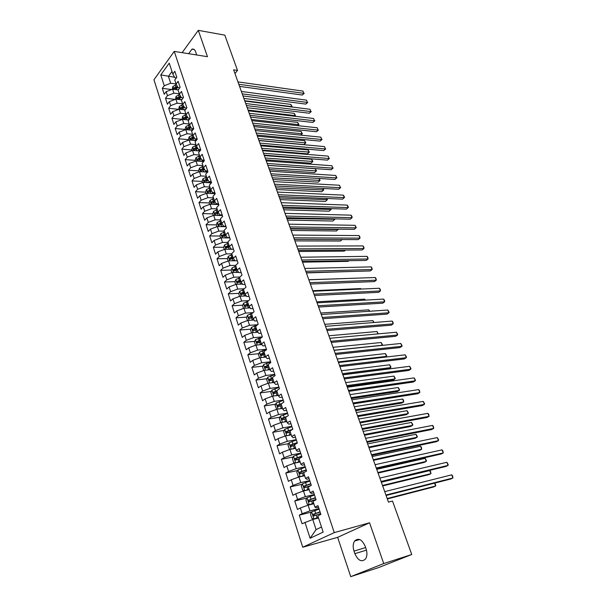 <?xml version="1.0" encoding="UTF-8"?>
<svg xmlns="http://www.w3.org/2000/svg" width="607" height="607" viewBox="0 0 607 607"><rect width="100%" height="100%" fill="white"/><g stroke="black" fill="none" stroke-linecap="round" stroke-linejoin="round"><path stroke-width="0.91" d="M350.732 576.65L383.73 563.554L369.557 522.794L337.636 537.339L350.732 576.65L378.525 567.606L411.751 554.502L392.517 501.056L388.472 502.118L233.634 69.835L237.512 70.42L224.81 35.138L198.307 30.35L182.123 52.65M337.636 537.339L302.734 547.233L153.958 79.767L174.247 51.398L334.252 532.605L302.734 547.233M174.566 77.233L160.772 74.911L164.254 85.708L162.312 88.349L164.216 94.275L166.166 91.642L167.449 95.625L165.491 98.251L167.411 104.229L169.376 101.619L170.673 105.633L168.693 108.236L170.635 114.275L172.623 111.68L173.928 115.74L171.933 118.319L173.89 124.42L175.901 121.848L177.221 125.937L175.195 128.502L177.176 134.655L179.209 132.106L180.537 136.241L178.496 138.783L180.491 144.997L182.548 142.47L183.891 146.644L181.827 149.155L183.845 155.43L185.917 152.934L187.275 157.145L185.188 159.633L187.222 165.977L189.323 163.495L190.697 167.752L188.587 170.218L190.644 176.614L192.76 174.163L194.149 178.466L192.017 180.901L194.088 187.366L196.236 184.938L197.632 189.278L195.477 191.698L197.571 198.223L199.741 195.818L201.152 200.204L198.975 202.594L201.092 209.187L203.284 206.812L204.711 211.236L202.51 213.596L204.65 220.258L206.858 217.913L208.3 222.382L206.077 224.719L208.239 231.442L210.47 229.12L211.926 233.642L209.681 235.948L211.858 242.739L214.119 240.448L215.591 245.008L213.323 247.284L215.523 254.151L217.807 251.89L219.294 256.495L217.002 258.749L219.226 265.676L221.532 263.446L223.035 268.104L220.713 270.32L222.959 277.323L225.296 275.123L226.813 279.827L224.469 282.012L226.737 289.091L229.097 286.921L230.63 291.679L228.262 293.834L230.554 300.981L232.944 298.841L234.492 303.644L232.094 305.769L234.408 312.992L236.821 310.89L238.384 315.739L235.964 317.833L238.301 325.124L240.744 323.061L242.33 327.962L239.871 330.018L242.239 337.393L244.712 335.36L246.305 340.315L243.824 342.333L246.222 349.791L248.718 347.788L250.327 352.804L247.823 354.784L250.236 362.318L252.762 360.353L254.394 365.422L251.859 367.364L254.303 374.974L256.86 373.055L258.506 378.169L255.942 380.081L258.407 387.774L260.995 385.893L262.664 391.06L260.069 392.934L262.565 400.711L265.176 398.867L266.86 404.095L264.235 405.924L266.761 413.784L269.402 411.978L271.109 417.267L268.453 419.058L271.003 427.009L273.674 425.241L275.396 430.591L272.71 432.336L275.29 440.371L277.998 438.649L279.736 444.051L277.02 445.758L279.63 453.884L282.369 452.207L284.129 457.67L281.375 459.332L284.015 467.542L286.785 465.91L288.56 471.434L285.776 473.05L288.446 481.359L291.246 479.773L293.052 485.357L290.229 486.928L292.931 495.327L295.768 493.787L297.589 499.44L294.736 500.965L297.46 509.455L300.336 507.96L302.18 513.681L299.289 515.153L302.051 523.742L312.764 519.486L316.065 529.615L321.49 527.013M160.772 74.911L169.239 63.128L172.82 74.024L174.808 77.673L176.356 77.893M316.065 529.615L310.101 538.265L323.159 532.104L317.84 515.897L320.875 514.387L317.985 505.608L314.972 507.149L313.068 501.344L316.065 499.781L313.204 491.101L310.223 492.694L308.341 486.958L311.308 485.35L308.477 476.768L305.533 478.407L303.675 472.732L306.603 471.078L303.803 462.595L300.897 464.279L299.061 458.672L301.952 456.972L299.19 448.581L296.315 450.311L294.501 444.772L297.354 443.019L294.623 434.726L291.785 436.501L289.987 431.023L292.809 429.232L290.108 421.03L287.301 422.851L285.525 417.434L288.317 415.59L285.639 407.479L282.87 409.346L281.109 403.989L283.871 402.107L281.223 394.087L278.492 395.992L276.746 390.696L279.47 388.768L276.86 380.839L274.152 382.789L272.437 377.546L275.13 375.581L272.543 367.736L269.865 369.724L268.165 364.541L270.828 362.538L268.271 354.784L265.631 356.81L263.946 351.681L266.572 349.64L264.045 341.961L261.435 344.025L259.766 338.956L262.368 336.877L259.864 329.282L257.285 331.384L255.638 326.369L258.21 324.252L255.729 316.74L253.18 318.88L251.548 313.91L254.09 311.763L251.639 304.327L249.12 306.505L247.504 301.588L250.016 299.403L247.595 292.05L245.099 294.258L243.506 289.402L245.987 287.179L243.589 279.903L241.123 282.149L239.545 277.338L242.003 275.085L239.628 267.884L237.193 270.161L235.63 265.403L238.058 263.112L235.706 255.995L233.293 258.301L231.753 253.589L234.15 251.268L231.828 244.219L229.446 246.556L227.913 241.897L230.288 239.553L227.989 232.572L225.629 234.939L224.12 230.326L226.464 227.951L224.188 221.047L221.858 223.444L220.356 218.877L222.678 216.471L220.432 209.635L218.118 212.063L216.638 207.541L218.937 205.105L216.707 198.345L214.423 200.796L212.958 196.319L215.227 193.861L213.019 187.161L210.766 189.642L209.309 185.218L211.562 182.722L209.377 176.098L207.139 178.602L205.705 174.217L207.928 171.705L205.765 165.142L203.557 167.676L202.131 163.336L204.331 160.794L202.192 154.299L200.007 156.856L198.595 152.554L200.773 149.99L198.648 143.555L196.486 146.143L195.09 141.886L197.245 139.291L195.143 132.925L193.003 135.536L191.622 131.324L193.754 128.707L191.675 122.402L189.559 125.034L188.185 120.861L190.295 118.221L188.238 111.976L186.144 114.632L184.786 110.497L186.873 107.834L184.839 101.657L182.768 104.336L181.425 100.238L183.489 97.552L181.47 91.429L179.414 94.131L178.086 90.079L180.127 87.37L178.132 81.308L176.098 84.032L174.786 80.018L176.804 77.286L174.831 71.285L172.82 74.024M310.101 538.265L304.957 522.301M318.971 508.605L309.957 510.874L308.098 505.161L313.857 503.749M302.18 513.681L309.957 510.874M300.336 507.96L308.098 505.161M314.327 494.515L305.329 496.647L303.485 490.995L309.236 489.667M297.589 499.44L305.329 496.647M295.768 493.787L303.485 490.995M314.972 507.149L316.118 507.74L318.493 507.141M309.729 480.569L300.746 482.573L298.925 476.996L304.661 475.744M293.052 485.357L300.746 482.573M291.246 479.773L298.925 476.996M310.223 492.694L311.406 493.408L313.781 492.846M305.192 466.791L296.208 468.665L294.41 463.141L300.146 461.98M288.56 471.434L296.208 468.665M286.785 465.91L294.41 463.141M305.533 478.407L306.755 479.242L309.122 478.718M300.693 453.156L291.732 454.909L289.949 449.446L295.677 448.361M284.129 457.67L291.732 454.909M282.369 452.207L289.949 449.446M300.897 464.279L302.149 465.228L304.517 464.742M296.254 439.673L287.301 441.304L285.54 435.902L291.254 434.893M279.736 444.051L287.301 441.304M277.998 438.649L285.54 435.902M296.315 450.311L297.597 451.38L299.957 450.925M291.853 426.334L282.915 427.852L281.178 422.51L286.883 421.569M275.396 430.591L282.915 427.852M273.674 425.241L281.178 422.51M291.785 436.501L293.098 437.685L295.457 437.26M287.506 413.147L278.583 414.543L276.86 409.255L282.558 408.397M271.109 417.267L278.583 414.543M269.402 411.978L276.86 409.255M287.301 422.851L288.651 424.141L291.003 423.747M283.203 400.096L274.296 401.379L272.589 396.151L278.279 395.362M266.86 404.095L274.296 401.379M265.176 398.867L272.589 396.151M282.87 409.346L284.251 410.742L286.595 410.385M278.954 387.19L270.054 388.359L268.37 383.184L274.053 382.471M262.664 391.06L270.054 388.359M260.995 385.893L268.37 383.184M278.492 395.992L279.895 397.494L282.24 397.168M274.743 374.413L265.858 375.475L264.189 370.361L269.72 369.731M258.506 378.169L265.858 375.475M256.86 373.055L264.189 370.361M274.152 382.789L275.586 384.39L277.93 384.094M270.578 361.78L261.708 362.736L260.062 357.675L265.851 357.083M254.394 365.422L261.708 362.736M252.762 360.353L260.062 357.675M269.865 369.724L271.329 371.431L273.666 371.158M266.458 349.275L257.603 350.125L255.972 345.117L261.86 344.586M250.327 352.804L257.603 350.125M248.718 347.788L255.972 345.117M265.631 356.81L267.118 358.608L269.455 358.365M262.323 336.915L253.536 337.651L251.928 332.704L257.929 332.219M246.305 340.315L253.536 337.651M244.712 335.36L251.928 332.704M261.435 344.025L262.952 345.922L265.282 345.709M257.641 324.715L249.515 325.314L247.922 320.413L254.022 319.995M242.33 327.962L249.515 325.314M240.744 323.061L247.922 320.413M257.285 331.384L258.825 333.372L261.154 333.19M253.058 312.635L245.539 313.098L243.961 308.25L250.137 307.893M238.384 315.739L245.539 313.098M236.821 310.89L243.961 308.25M253.18 318.88L254.743 320.959L257.072 320.8M248.582 300.655L241.601 301.011L240.038 296.216L246.29 295.92M234.492 303.644L241.601 301.011M232.944 298.841L240.038 296.216M249.12 306.505L250.706 308.675L253.028 308.538M244.181 288.788L237.709 289.053L236.161 284.304L242.474 284.076M230.63 291.679L237.709 289.053M229.097 286.921L236.161 284.304M245.099 294.258L246.715 296.52L249.029 296.406M239.871 277.035L233.854 277.217L232.322 272.513L238.688 272.353M226.813 279.827L233.854 277.217M225.296 275.123L232.322 272.513M241.123 282.149L242.762 284.493L245.076 284.402M235.637 265.388L230.038 265.502L228.52 260.851L234.939 260.752M223.035 268.104L230.038 265.502M221.532 263.446L228.52 260.851M237.193 270.161L238.855 272.589L241.161 272.528M231.836 253.855L226.259 253.908L224.757 249.302L233.49 249.257M219.294 256.495L226.259 253.908M217.807 251.89L224.757 249.302M233.293 258.301L234.977 260.805L237.284 260.767M228.088 242.428L222.519 242.428L221.031 237.868L229.75 237.906M215.591 245.008L222.519 242.428M214.119 240.448L221.031 237.868M229.446 246.556L231.153 249.151L233.452 249.136M224.378 231.123L218.816 231.07L217.352 226.555L226.047 226.677M211.926 233.642L218.816 231.07M210.47 229.12L217.352 226.555M225.629 234.939L227.359 237.61L229.651 237.618M220.705 219.931L215.159 219.817L213.702 215.348L222.382 215.561M208.3 222.382L215.159 219.817M206.858 217.913L213.702 215.348M221.858 223.444L223.604 226.183L225.895 226.221M217.063 208.846L211.532 208.687L210.09 204.263L218.755 204.551M204.711 211.236L211.532 208.687M203.284 206.812L210.09 204.263M218.118 212.063L219.886 214.878L222.177 214.939M213.467 197.874L207.935 197.662L206.509 193.284L215.159 193.648M201.152 200.204L207.935 197.662M199.741 195.818L206.509 193.284M214.423 200.796L216.213 203.686L218.497 203.762M209.901 187.009L204.384 186.744L202.973 182.411L211.448 182.851M197.632 189.278L204.384 186.744M196.236 184.938L202.973 182.411M210.766 189.642L212.571 192.609L214.848 192.707M206.372 176.25L200.864 175.939L199.46 171.644L207.541 172.138M194.149 178.466L200.864 175.939M192.76 174.163L199.46 171.644M207.139 178.602L208.967 181.637L211.244 181.759M202.875 165.597L197.374 165.241L195.993 160.984L203.694 161.523M190.697 167.752L197.374 165.241M189.323 163.495L195.993 160.984M203.557 167.676L205.401 170.779L207.67 170.916M199.407 155.051L193.921 154.641L192.556 150.43L199.908 151.006M187.275 157.145L193.921 154.641M185.917 152.934L192.556 150.43M200.007 156.856L201.865 160.02L204.127 160.18M195.985 144.603L190.507 144.147L189.149 139.982L196.167 140.589M183.891 146.644L190.507 144.147M182.548 142.47L189.149 139.982M196.486 146.143L198.368 149.375L200.629 149.557M192.586 134.261L187.123 133.752L185.78 129.625L192.48 130.262M180.537 136.241L187.123 133.752M179.209 132.106L185.78 129.625M193.003 135.536L194.9 138.828L197.161 139.033M189.225 124.01L183.769 123.464L182.434 119.374L188.845 120.034M177.221 125.937L183.769 123.464M175.901 121.848L182.434 119.374M189.559 125.034L191.471 128.388L193.724 128.608M185.894 113.858L180.446 113.266L179.133 109.222L185.256 109.905M173.928 115.74L180.446 113.266M172.623 111.68L179.133 109.222M182.032 119.526L182.616 116.362L186.159 114.655L188.071 118.054L190.249 118.282M182.593 103.805L177.161 103.175L175.855 99.161L181.713 99.867M170.673 105.633L177.161 103.175M169.376 101.619L175.855 99.161M182.768 104.336L184.71 107.811L186.713 108.038M179.323 93.85L173.905 93.175L172.608 89.199L178.208 89.912M167.449 95.625L173.905 93.175M166.166 91.642L172.608 89.199M179.414 94.131L181.379 97.666L183.223 97.894M176.083 83.986L170.673 83.265L168.435 76.383L171.993 71.512M164.254 85.708L170.673 83.265M176.098 84.032L178.079 87.628L179.771 87.848M383.73 563.554L411.751 554.502M174.247 51.398L207.465 56.694L198.307 30.35M369.557 522.794L334.252 532.605M234.97 73.561L237.512 70.42M318.531 517.991L312.764 519.486M196.638 54.971L195.704 51.906C194.817 49.577 193.557 48.666 191.918 49.182L188.663 53.697M354.867 553.667C358.115 560.709 361.689 562.461 365.581 558.918C367.174 556.27 367.349 552.931 366.097 548.895L365.202 546.285C361.947 539.35 358.418 537.597 354.609 541.027C352.955 543.66 352.75 547.006 353.995 551.08L354.867 553.667L366.469 550.139M162.312 88.349L171.69 89.548M165.491 98.251L175.195 99.411M168.693 108.236L178.724 109.359L179.315 106.369L180.287 109.351M171.933 118.319L181.979 119.359M175.195 128.502L185.272 129.458M178.496 138.783L188.587 139.656M181.827 149.155L191.941 149.952M185.188 159.633L195.325 160.347M188.587 170.218L198.739 170.84M192.017 180.901L202.184 181.44M195.477 191.698L205.667 192.138M198.975 202.594L209.187 202.943M202.51 213.596L212.738 213.854M206.077 224.719L216.327 224.878M209.681 235.948L219.969 236.009M223.247 236.032L223.778 236.032M213.323 247.284L223.672 247.254M226.957 247.239L227.868 247.239M217.002 258.749L227.413 258.605M230.721 258.559L232.109 258.544M220.713 270.32L231.191 270.077M234.537 269.994L236.51 269.948M224.469 282.012L235.008 281.656M238.414 281.542L240.896 281.458M228.262 293.834L238.87 293.363M242.375 293.204L244.72 293.105M232.094 305.769L242.77 305.184M246.457 304.98L248.582 304.866M235.964 317.833L246.715 317.127M250.782 316.862L252.482 316.748M239.871 330.018L250.706 329.191M255.35 328.835L256.42 328.751M243.824 342.333L254.735 341.377M247.823 354.784L258.81 353.699M251.859 367.364L262.93 366.142M255.942 380.081L267.095 378.715M260.069 392.934L271.314 391.424M264.235 405.924L275.57 404.262M268.453 419.058L279.888 417.237M272.71 432.336L284.251 430.355M277.02 445.758L288.659 443.611M281.375 459.332L293.128 457.01M285.776 473.05L297.65 470.546M290.229 486.928L302.225 484.234M294.736 500.965L306.854 498.074M299.289 515.153L311.543 512.058M239.568 86.391L302.309 95.041L303.857 93.357L238.809 84.274M302.984 91.103L303.857 93.357L302.984 91.103L237.952 81.892M304.236 93.341L302.309 95.041M177.472 89.821L178.473 89.57M172.213 89.35L172.866 86.482L176.493 84.737M177.464 86.52L174.019 87.81L174.194 89.108L178.124 87.628M174.019 87.81L177.919 87.34M244.697 100.716L291.679 106.635L290.836 104.404L243.87 98.402M291.398 106.946L292.081 106.589L291.717 106.984M290.836 104.404L292.081 106.589M242.99 95.936L305.814 104.1L307.37 102.431L242.239 93.857M306.489 100.155L307.37 102.431L306.489 100.155L241.381 91.452M307.741 102.393L305.814 104.1M246.434 105.572L309.342 113.236L310.913 111.574L245.698 103.524M310.025 109.283L310.913 111.574L310.025 109.283L244.833 101.096M311.285 111.521L309.342 113.236M180.696 99.738L182.07 99.396M175.453 99.313L176.083 96.346L179.687 94.616M180.674 96.407L177.252 97.697L177.434 99.002L181.303 97.537M177.252 97.697L181.129 97.219M248.043 110.057L295.085 115.603L294.228 113.357L247.201 107.712M294.486 116.248L295.48 115.542L294.767 116.278M294.228 113.357L295.48 115.542M183.944 109.761L185.727 109.306M179.315 106.369L182.904 104.586M183.913 106.392L180.507 107.674L180.711 108.987L184.551 107.538M180.507 107.674L184.361 107.189M251.419 119.473L298.515 124.655L297.658 122.386L250.57 117.113M297.582 125.641L298.91 124.579L297.749 125.657M297.658 122.386L298.91 124.579M249.925 115.3L312.901 122.447L314.494 120.801L249.196 113.281M313.591 118.486L314.494 120.801L313.591 118.486L248.324 110.831M314.858 120.732L312.901 122.447M253.438 125.118L316.497 131.742L318.098 130.11L252.724 123.13M317.195 127.774L318.098 130.11L317.195 127.774L251.837 120.656M318.455 130.019L316.497 131.742M187.222 119.867L189.43 119.306M187.184 116.476L183.8 117.75L184.012 119.071L187.836 117.621M183.8 117.75L187.624 117.257M254.819 128.98L301.983 133.775L301.11 131.491L253.969 126.597M300.685 135.118L302.362 133.684L300.746 135.126M301.11 131.491L302.362 133.684M190.53 130.08L193.193 129.39M185.37 129.777L185.105 128.965L185.924 126.514L189.483 124.807M258.923 140.422L303.925 144.565L305.473 142.986L304.593 140.672L257.391 136.165M190.477 126.651L187.123 127.925L187.343 129.253L191.144 127.811M187.123 127.925L190.917 127.424M258.256 138.571L305.852 142.865L303.925 144.565M304.593 140.672L305.852 142.865M256.981 135.02L320.124 141.12L321.74 139.496L256.283 133.07M320.822 137.144L321.74 139.496L320.822 137.144L255.388 130.573M322.089 139.39L320.124 141.12M193.868 140.392L197.017 139.572M188.739 140.134L188.443 139.208L189.27 136.757L192.844 135.05M262.376 150.066L307.43 153.829L308.993 152.266L308.113 149.937L260.851 145.817M193.808 136.932L190.477 138.191L190.712 139.527L194.483 138.1M190.477 138.191L194.24 137.683M261.723 148.245L309.365 152.129L307.43 153.829M308.113 149.937L309.365 152.129M260.562 145.02L323.781 150.582L325.413 148.973L259.879 143.1M324.487 146.598L325.413 148.973L324.487 146.598L258.977 140.581M325.754 148.844L323.781 150.582M197.237 150.802L200.735 149.883M192.146 150.589L191.804 149.55L192.647 147.106L196.243 145.399M265.858 159.8L310.974 163.184L312.544 161.629L311.657 159.284L264.341 155.559M197.161 147.304L193.861 148.563L194.111 149.906L197.852 148.487M193.861 148.563L197.594 148.047M265.213 158.002L312.916 161.477L310.974 163.184M311.657 159.284L312.916 161.477M264.182 155.111L327.469 160.119L329.115 158.526L263.506 153.23M328.182 156.128L329.115 158.526L328.182 156.128L262.596 150.688M329.457 158.381L327.469 160.119M267.831 165.301L331.187 169.748L332.848 168.169L267.171 163.45M331.915 165.749L332.848 168.169L331.915 165.749L266.245 160.885M333.19 168.002L331.187 169.748M271.511 175.582L334.943 179.46L336.619 177.897L270.866 173.777M335.679 175.461L336.953 177.707L336.619 177.897L335.679 175.461L269.94 171.182M336.953 177.707L334.943 179.46M275.229 185.97L338.729 189.263L340.428 187.715L274.599 184.194M339.472 185.249L340.428 187.715L339.472 185.249L273.658 181.576M340.747 187.502L338.729 189.263M278.985 196.448L342.553 199.149L344.268 197.616L278.363 194.71M343.304 195.135L344.199 196.387L344.268 197.616L343.304 195.135L277.422 192.07M344.579 197.381L342.553 199.149M282.779 207.033L346.415 209.127L348.137 207.609L282.172 205.333M347.166 205.105L348.061 206.35L348.137 207.609L347.166 205.105L281.216 202.67M348.448 207.351L346.415 209.127M286.603 217.716L350.307 219.203L352.052 217.693L286.011 216.062M351.066 215.166L351.961 216.403L352.052 217.693L351.066 215.166L285.047 213.368M290.465 228.505L354.23 229.363L355.99 227.875L289.888 226.889M355.004 225.318L356.286 227.572L355.99 227.875L355.004 225.318L288.917 224.173M294.372 239.393L358.198 239.613L359.974 238.141L293.803 237.823M358.98 235.569L359.868 236.791L359.974 238.141L358.98 235.569L292.824 235.076M203.14 161.485L203.906 161.28M200.636 161.31L204.187 160.369M195.583 161.143L195.211 159.998L196.053 157.554L199.673 155.847M269.379 169.619L314.54 172.616L316.133 171.075L315.23 168.708L267.862 165.385M200.545 157.782L197.283 159.034L197.548 160.385L201.251 158.973M197.283 159.034L200.978 158.51M268.742 167.858L316.49 170.901L314.54 172.616M315.23 168.708L316.49 170.901M206.577 172.077L207.905 171.72M204.073 171.925L207.685 170.962M199.05 171.804L198.641 170.544L199.498 168.101L203.133 166.394M272.922 179.52L318.144 182.13L319.745 180.605L318.941 178.481M203.967 168.367L200.735 169.603L201.016 170.962L204.68 169.565M200.735 169.603L204.392 169.08M272.308 177.798L320.101 180.416L318.144 182.13M319.039 178.488L320.101 180.416M210.045 182.775L211.448 182.396M207.533 182.646L210.902 181.736M202.556 182.563L202.108 181.19L202.973 178.754L206.63 177.047M276.504 189.521L321.771 191.729L323.394 190.219L322.719 188.428M207.412 179.057L204.225 180.279L204.513 181.645L208.14 180.264M204.225 180.279L207.829 179.755M275.897 187.836L323.743 190.006L321.771 191.729M322.939 188.443L323.743 190.006M213.543 193.58L215.007 193.185M211.024 193.474L213.998 192.669M206.092 193.436L205.606 191.941L206.479 189.513L210.159 187.806M280.123 199.612L325.435 201.41L327.074 199.915L326.528 198.466M210.887 189.847L207.746 191.061L208.049 192.434L211.631 191.061M207.746 191.061L211.304 190.53M279.524 197.958L327.416 199.68L325.435 201.41M326.885 198.481L327.416 199.68M217.071 204.491L218.596 204.073M214.552 204.407L217.086 203.717M209.665 204.422L209.142 202.806L210.022 200.371L213.725 198.671M283.765 209.794L329.131 211.183L330.785 209.703L330.367 208.603M214.408 200.75L211.297 201.949L211.623 203.33L215.151 201.972M211.297 201.949L214.81 201.418M283.188 208.178L331.126 209.445L329.131 211.183M330.807 208.618L331.126 209.445M220.629 215.515L222.223 215.075M218.103 215.455L220.174 214.886M213.277 215.508L212.716 213.77L213.603 211.342L217.329 209.643M287.445 220.075L332.864 221.039L334.533 219.567L334.245 218.823M218.019 211.744L214.893 212.951L215.227 214.332L218.71 212.996M214.893 212.951L218.345 212.412M286.883 218.497L334.859 219.294L332.864 221.039M334.685 218.839L334.859 219.294M221.661 222.845L218.52 224.059L218.869 225.447L221.009 224.484L221.707 226.616L223.551 226.1M224.226 226.654L225.789 226.221M216.927 226.715L216.32 224.848L217.223 222.428L220.963 220.728M291.163 230.448L336.627 230.979L338.16 229.143M221.009 224.484L222.299 224.127M218.52 224.059L221.904 223.52M290.609 228.907L338.311 229.529L338.6 229.15M225.311 237.891L227.2 237.36M227.845 237.898L228.869 237.618M220.607 238.027L219.962 236.04L220.872 233.619L224.636 231.92M294.911 240.918L340.421 241.009L342.12 239.575L294.372 239.416M225.341 234.059L222.185 235.273L222.557 236.669L225.91 235.379M222.185 235.273L225.561 234.727M228.968 249.28L230.88 248.733M231.502 249.265L231.935 249.143M224.332 249.462L223.642 247.337L224.56 244.925L228.353 243.225M298.697 251.488L344.252 251.131L345.535 250.076M229.059 245.387L225.887 246.609L226.274 248.013L229.56 246.738M225.887 246.609L229.271 246.04M298.31 250.395L362.197 249.963L363.995 248.513L297.764 248.862M362.986 245.911L363.874 247.125L363.995 248.513L362.986 245.911L296.77 246.093M232.656 260.782L234.59 260.228M228.088 261.01L227.352 258.757L228.285 256.344L232.102 254.652M302.521 262.156L348.122 261.351L348.911 260.707M232.815 256.829L229.621 258.051L230.03 259.462L233.27 258.21M229.621 258.051L233.02 257.467M302.286 261.503L366.233 260.411L368.047 258.977L301.755 260.016M367.03 256.351L367.918 257.55L368.047 258.977L367.03 256.351L300.753 257.216M236.381 272.414L238.339 271.845M231.889 272.68L231.108 270.29L232.049 267.884L235.888 266.185M306.383 272.93L352.28 271.45M236.609 268.393L233.399 269.622L233.824 271.033L237.071 269.789M233.399 269.622L236.813 269.007M306.307 272.725L370.308 270.95L372.144 269.531L305.791 271.283M371.112 266.883L372 268.074L372.144 269.531L371.112 266.883L304.775 268.453M240.137 284.159L242.125 283.575M235.721 284.463L234.901 281.936L235.857 279.539L239.712 277.847M240.44 280.07L237.216 281.299L237.656 282.725L240.903 281.481M237.216 281.299L240.638 280.669M356.757 278.15L308.811 279.721M310.367 284.053L374.42 281.587L376.272 280.191L309.866 282.657M375.24 277.52L376.12 278.696L376.272 280.191L375.24 277.52L308.842 279.804M243.931 296.034L245.941 295.434M239.598 296.375L238.733 293.705L239.697 291.314L243.574 289.622M244.318 291.876L241.07 293.105L241.525 294.539L244.78 293.295M241.07 293.105L244.507 292.453M360.907 289.091L360.71 288.568L312.749 290.715M360.71 288.568L361.104 289.076M314.464 295.495L378.578 292.331L380.445 290.95L313.978 294.145M379.398 288.249L380.278 289.425L380.445 290.95L379.398 288.249L312.946 291.261M247.762 308.03L249.788 307.415M243.521 308.409L242.603 305.594L243.582 303.212L247.641 301.474M248.233 303.796L244.97 305.033L245.44 306.474L248.703 305.238M246.525 304.949L244.97 305.033L248.415 304.357M365.095 300.131L364.724 299.16L316.725 301.816M364.724 299.16L365.467 300.108M318.599 307.051L382.767 303.174L384.656 301.808L318.136 305.753M383.594 299.084L384.474 300.245L384.656 301.808L383.594 299.084L317.089 302.84M251.624 320.155L253.665 319.525M247.481 320.572L246.51 317.613L247.504 315.23L252.284 313.288M252.186 315.845L248.893 317.089L249.378 318.538L252.664 317.294M250.463 316.983L252.36 316.384M369.329 311.277L368.783 309.843L320.739 313.03M368.783 309.843L369.769 311.247M322.787 318.728L387 314.115L388.905 312.772L322.332 317.476M387.835 310.025L389.14 312.271L388.905 312.772L387.835 310.025L321.278 314.532M255.517 332.416L257.58 331.771M251.48 332.864L250.463 329.753L251.465 327.378L257.042 325.208M256.177 328.015L252.853 329.275L253.362 330.732L256.662 329.487M252.853 329.275L256.351 328.539M373.593 322.537L372.873 320.625L324.798 324.343M372.873 320.625L374.041 322.499M327.006 330.527L391.265 325.162L393.192 323.842L326.574 329.32M392.114 321.065L392.987 322.203L393.192 323.842L392.114 321.065L325.511 326.346M259.455 344.806L261.526 344.139M255.524 345.284L254.462 342.022L255.471 339.654L261.928 337.226M260.213 340.315L256.86 341.589L257.383 343.054L260.707 341.802M258.089 342.697L258.415 341.453L260.38 340.815M377.911 333.903L377 331.513L328.888 335.777M377 331.513L378.222 333.873M331.278 342.439L395.582 336.324L397.524 335.018L330.861 341.286M396.439 332.211L397.744 334.465L397.524 335.018L396.439 332.211L329.783 338.281M263.415 357.326L265.57 356.628M259.606 357.842L258.499 354.42L259.515 352.06L266.519 349.465M264.295 352.75L260.911 354.033L261.45 355.505L264.789 354.253M262.163 355.148L262.459 353.881L264.455 353.228M334.062 350.216L382.22 345.269L381.173 342.507L333.023 347.318M382.015 345.406L382.471 344.7L381.173 342.507M335.588 354.473L399.937 347.583L401.895 346.301L335.193 353.373M400.802 343.471L402.107 345.717L401.895 346.301L400.802 343.471L334.108 350.338M267.421 369.989L269.705 369.238M263.742 370.528L262.573 366.947L263.605 364.595L270.646 362M268.423 365.315L265.001 366.613L265.562 368.085L268.916 366.833M266.291 367.728L266.549 366.438L268.567 365.771M338.251 361.901L386.439 356.385L385.384 353.593L337.196 358.972M385.308 357.128L386.682 355.793L385.384 353.593M339.943 366.636L404.33 358.949L406.311 357.69L339.563 365.581M405.203 354.837L406.515 357.083L406.311 357.69L405.203 354.837L338.471 362.516M271.45 382.797L273.886 381.978M267.915 383.351L266.693 379.61L267.74 377.266L274.819 374.656M342.826 374.678L388.791 368.821L390.696 367.607L389.633 364.792L341.415 370.748M272.589 378.009L269.136 379.322L269.72 380.809L273.089 379.55M270.456 380.452L270.684 379.132L272.733 378.449M342.477 373.707L390.696 367.607L390.931 366.992L389.633 364.792M344.344 378.92L408.769 370.437L410.772 369.193L343.987 377.926M409.657 366.309L410.962 368.555L410.772 369.193L409.657 366.309L342.879 374.822M275.517 395.749L278.112 394.853M277.657 395.453L278.249 395.263M272.209 396.288L270.859 392.41L271.921 390.073L279.038 387.456M347.075 386.545L393.07 380.134L394.998 378.943L393.92 376.097L345.671 382.638M276.8 390.847L273.317 392.175L273.916 393.662L277.308 392.395M274.668 393.306L274.857 391.963L276.936 391.265M346.741 385.627L394.998 378.943L395.218 378.29L393.92 376.097M348.79 391.333L413.246 382.031L415.271 380.809L348.448 390.392M414.149 377.895L415.454 380.141L415.271 380.809L414.149 377.895L347.333 387.258M279.615 408.845L282.392 407.874M281.64 408.534L282.513 408.261M276.709 409.315L275.077 405.347L276.147 403.018L283.302 400.392M351.37 398.533L397.388 391.553L399.338 390.384L398.253 387.509L349.973 394.641M281.602 403.655L277.543 405.157L278.158 406.66L281.572 405.393M278.932 406.295L279.083 404.93L281.185 404.216M351.058 397.668L399.338 390.384L399.55 389.702L398.253 387.509M353.282 403.875L417.775 393.731L419.824 392.539L352.963 402.995M418.678 389.595L419.536 390.665L419.824 392.539L418.678 389.595L351.832 399.831M283.742 422.085L286.709 421.038M285.624 421.774L286.83 421.395M281.284 422.487L280.616 422.381L279.334 418.428L280.411 416.106L287.612 413.466M355.71 410.643L401.751 403.086L403.723 401.933L402.623 399.034L354.321 406.773M287.103 416.387L281.815 418.291L282.452 419.794L285.882 418.527M283.241 419.437L283.355 418.041L285.912 417.176M355.414 409.824L403.723 401.933L403.488 400.066L402.623 399.034M357.819 416.554L422.343 405.559L424.414 404.383L357.523 415.727M423.261 401.409L424.574 403.655L424.414 404.383L423.261 401.409L356.377 412.532M287.893 435.485L291.072 434.339M289.622 435.181L291.185 434.68M285.95 435.834L284.933 435.644L283.636 431.645L284.729 429.339L291.975 426.691M360.088 422.874L406.159 414.725L408.147 413.595L407.039 410.673L358.707 419.027M292.802 429.217L286.14 431.562L286.792 433.079L290.245 431.805M287.604 432.715L287.672 431.296L291.656 429.961M359.814 422.115L408.147 413.595L408.344 412.859L407.039 410.673M362.409 429.361L426.956 417.495L429.05 416.349L362.136 428.595M427.889 413.344L428.739 414.391L429.05 416.349L427.889 413.344L360.975 425.363M292.073 449.043L295.488 447.791M293.682 448.74L295.594 448.103M290.624 449.317L289.296 449.051L287.984 445.014L289.091 442.708L296.375 440.052M364.511 435.234L410.605 426.478L412.616 425.37L411.493 422.419L363.145 431.41M297.218 442.609L290.503 444.977L291.178 446.502L294.645 445.227M292.013 446.137L292.035 444.696L297.324 442.928M364.261 434.521L412.616 425.37L412.798 424.604L411.493 422.419M367.045 442.306L431.623 429.551L433.732 428.428L366.795 441.6M432.556 425.401L433.406 426.425L433.732 428.428L432.556 425.401L365.626 438.337M296.277 462.762L299.957 461.396M297.802 462.451L300.048 461.684M295.313 462.959L293.712 462.61L292.384 458.528L293.507 456.236L300.829 453.566M368.98 447.716L415.097 438.345L417.123 437.26L415.992 434.278L367.622 443.914M301.679 456.145L294.919 458.543L295.609 460.083L299.099 458.793M296.466 459.704L296.451 458.239L301.778 456.441M368.752 447.063L417.123 437.26L417.305 436.463L415.992 434.278M371.734 455.394L436.327 441.729L438.466 440.636L371.499 454.749M437.275 437.571L438.595 439.809L438.466 440.636L437.275 437.571L370.323 451.449M300.495 476.647L304.464 475.144M301.967 476.328L304.555 475.41M300.017 476.753L298.174 476.32L296.831 472.185L297.938 469.962L305.336 467.223M373.502 460.326L419.634 450.326L421.683 449.271L420.537 446.259L372.152 456.547M306.194 469.841L299.388 472.261L300.093 473.809L304.668 472.17M300.981 473.43L300.92 471.942L306.285 470.114M373.29 459.727L421.683 449.271L421.395 447.238L420.537 446.259M376.469 468.619L441.084 454.036L443.239 452.959L376.264 468.035M442.04 449.87L442.882 450.864L443.239 452.959L442.04 449.87L375.065 464.696M309.889 481.04L302.476 483.733L301.33 486.002L302.688 490.175L304.752 490.699L309.031 489.052M304.752 490.699L309.107 489.288M378.062 473.065L424.21 462.428L426.281 461.396L425.128 458.353L376.719 469.317M310.761 483.688L303.902 486.139L304.631 487.687L311.262 485.372M305.541 487.307L305.435 485.79L310.837 483.931M377.873 472.527L426.281 461.396L426.44 460.538L425.128 458.353M381.257 481.981L445.887 466.457L448.065 465.41L381.075 481.465M446.858 462.284L448.178 464.522L448.065 465.41L446.858 462.284L379.868 478.096M314.494 495.016L307.036 497.71L305.875 499.971L307.248 504.197L309.342 504.758L313.644 503.112M309.342 504.758L313.713 503.324M382.676 485.941L428.838 474.651L430.932 473.65L429.764 470.577L381.34 482.216M315.374 497.687L308.47 500.16L309.213 501.723L315.928 499.379M310.162 501.336L309.995 499.796L315.443 497.907M382.501 485.463L430.932 473.65L430.613 471.525L429.764 470.577M386.098 495.494L450.743 479.014L452.943 477.99L385.938 495.046M451.722 474.833L452.556 475.805L452.943 477.99L451.722 474.833L384.717 491.64M319.145 509.144L311.649 511.853L310.473 514.099L311.861 518.37L313.978 518.977L318.318 517.339M313.978 518.977L318.372 517.521M387.334 498.946L433.504 486.996L435.621 486.017L434.536 483.142M320.041 511.845L313.083 514.349L313.849 515.92L320.602 513.552M314.836 515.525L314.616 513.962L320.101 512.035M387.183 498.529L435.621 486.017L435.758 485.092L434.635 483.119M365.642 547.567L353.995 551.08M172.843 86.543L173.761 89.343M176.311 88.083L176.857 89.745M175.317 85.033L175.924 86.9M176.06 96.407L177.009 99.298M179.558 97.977L180.112 99.669M178.549 94.904L179.164 96.786M182.828 107.97L183.397 109.692M181.812 104.867L182.434 106.771M182.593 116.423L183.595 119.496M186.137 118.061L186.713 119.814M185.105 114.92L185.734 116.84M185.901 126.575L186.933 129.739M189.475 128.244L190.059 130.035M188.436 125.072L189.073 127.015M189.247 136.818L190.31 140.08M192.844 138.525L193.443 140.354M191.797 135.323L192.434 137.288M192.624 147.167L193.716 150.521M196.243 148.905L196.85 150.771M195.188 145.672L195.833 147.653M196.031 157.615L197.161 161.067M199.68 159.391L200.302 161.287M198.61 156.128L199.263 158.124M199.475 168.162L200.636 171.713M203.148 169.975L203.777 171.91M202.07 166.682L202.73 168.693M202.95 178.815L204.142 182.472M206.646 180.658L207.298 182.631M205.561 177.335L206.228 179.376M206.456 189.574L207.685 193.33M210.189 191.455L210.841 193.466M209.089 188.094L209.756 190.15M209.999 200.431L211.266 204.301M213.755 202.359L214.43 204.407M212.647 198.967L213.33 201.046M213.581 211.403L214.878 215.379M217.367 213.368L218.05 215.455M216.244 209.939L216.927 212.04M217.2 222.488L218.528 226.57M219.878 221.024L220.569 223.148M220.849 233.68L222.215 237.876M224.689 235.721L225.394 237.868M223.543 232.223L224.249 234.363M224.537 244.985L225.941 249.295M228.407 247.064L229.12 249.234M227.253 243.536L227.959 245.698M228.262 256.404L229.704 260.828M232.162 258.529L232.883 260.722M230.994 254.963L231.707 257.148M232.026 267.945L233.513 272.482M235.956 270.107L236.684 272.323M234.78 266.503L235.501 268.711M235.827 279.599L237.352 284.258M239.788 281.807L240.524 284.038M238.597 278.165L239.325 280.396M239.674 291.375L241.229 296.155M243.665 293.621L244.401 295.882M242.459 289.949L243.195 292.195M243.551 303.272L245.152 308.181M247.573 305.564L248.324 307.848M246.359 301.846L247.102 304.122M247.474 315.291L249.12 320.329M251.533 317.628L252.284 319.935M250.296 313.88L251.055 316.179M251.442 327.439L253.127 332.606M255.524 329.821L256.291 332.158M254.28 326.027L255.046 328.357M254.447 329.138L252.884 329.26M255.441 339.715L257.171 345.011M259.561 342.143L260.335 344.503M258.309 338.311L259.075 340.664M258.468 341.43L256.898 341.566M259.493 352.121L261.26 357.553M263.643 354.594L264.424 356.977M262.376 350.725L263.15 353.099M262.535 353.843L260.964 354.002M263.582 364.655L265.396 370.224M267.763 367.182L268.552 369.587M266.481 363.267L267.27 365.664M266.64 366.393L265.069 366.567M267.717 377.326L269.576 383.032M271.936 379.906L272.733 382.334M270.639 375.945L271.435 378.366M270.79 379.079L269.22 379.276M271.89 390.134L273.803 395.984M276.147 392.759L276.951 395.218M274.834 388.761L275.639 391.212M274.986 391.902L273.408 392.114M276.117 403.078L278.074 409.072M280.404 405.757L281.223 408.245M279.083 401.713L279.895 404.186M279.228 404.861L277.649 405.089M280.388 416.167L282.392 422.305M284.713 418.898L285.533 421.41M283.37 414.809L284.19 417.312M283.515 417.957L281.936 418.215M284.698 429.392L286.754 435.689M289.061 432.176L289.896 434.718M287.71 428.041L288.537 430.575M287.855 431.205L286.269 431.478M289.069 442.769L291.17 449.218M293.462 445.606L294.304 448.171M292.096 441.426L292.931 443.99M292.233 444.59L290.647 444.885M293.477 456.289L295.632 462.898M297.916 459.18L298.765 461.783M296.527 454.962L297.377 457.549M296.664 458.126L295.078 458.444M297.938 469.962L300.146 476.73M302.407 472.914L303.272 475.539M301.011 468.642L301.869 471.26M301.14 471.814L299.555 472.155M302.445 483.787L304.699 490.691M306.96 486.791L307.832 489.447M305.541 482.474L306.414 485.122M305.67 485.653L304.077 486.017M307.005 497.77L309.289 504.751M311.558 500.836L312.438 503.522M310.131 496.465L311.004 499.136M310.253 499.652L308.66 500.031M311.619 511.906L313.925 518.962M316.209 515.032L317.104 517.748M314.767 510.608L315.648 513.317M314.889 513.803L313.288 514.212M194.217 49.562L191.918 49.182M359.739 539.532L354.609 541.027M258.415 341.453L256.86 341.589M262.459 353.881L260.911 354.033M266.549 366.438L265.001 366.613M270.684 379.132L269.136 379.322M274.857 391.963L273.317 392.168M279.083 404.93L277.543 405.157M283.355 418.041L281.815 418.291M287.672 431.296L286.14 431.562M292.035 444.696L290.503 444.977M296.451 458.239L294.919 458.543M300.92 471.935L299.388 472.261M305.427 485.79L303.902 486.139M309.995 499.796L308.47 500.16M314.616 513.962L313.083 514.349"/></g></svg>
